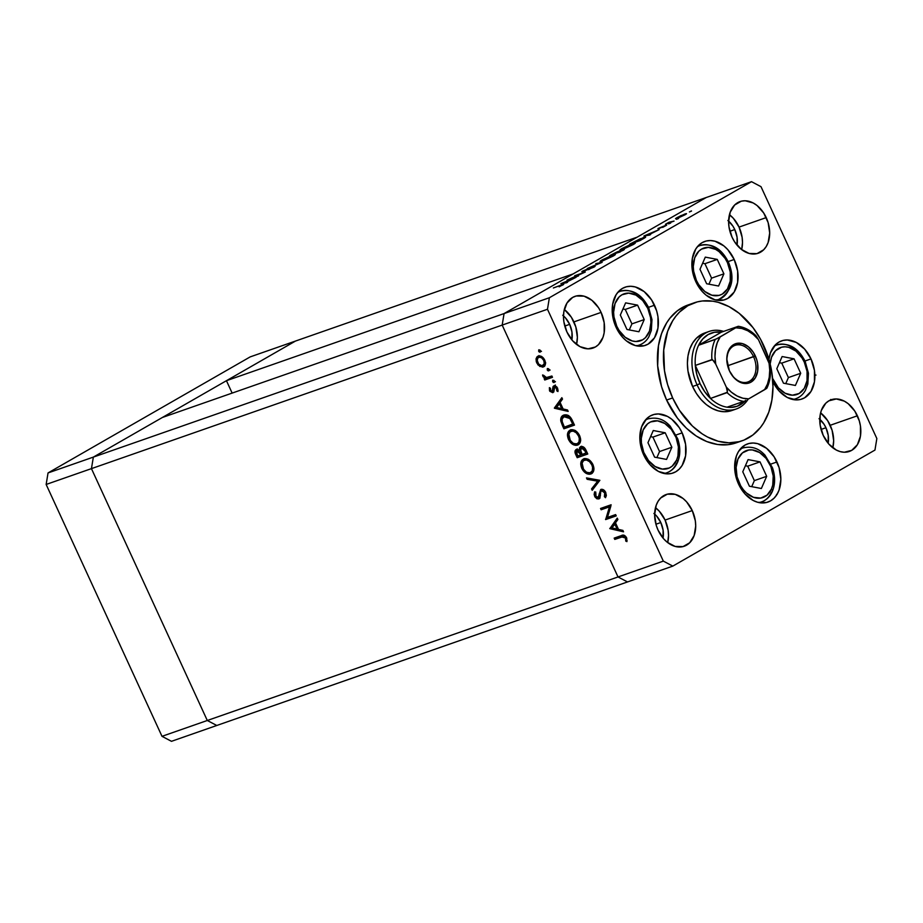 <?xml version="1.0" encoding="UTF-8"?>
<svg xmlns="http://www.w3.org/2000/svg" width="923" height="923" viewBox="0 0 923 923"><rect width="100%" height="100%" fill="white"/><g stroke="black" fill="none" stroke-linecap="round" stroke-linejoin="round"><path stroke-width="1.38" d="M727.462 262.663A24.875 17.745 -109.3 0 1 722.294 294.079A24.875 17.745 -109.3 0 1 696.427 280.477L693.646 271.189L693.288 266.482L694.719 257.817L698.769 251.241L701.595 249.072L708.322 247.376L715.602 249.36L719.098 251.667L725.143 258.44L727.462 262.663L730.243 271.95L730.231 281.18L727.451 288.957L722.294 294.079L719.075 295.383L711.933 295.233L704.791 291.483L698.746 284.699L696.427 280.477A24.875 17.745 -109.3 0 1 701.595 249.072A24.875 17.745 -109.3 0 1 727.462 262.663L728.362 261.982L727.462 262.663M727.324 262.201L728.362 261.982C721.371 248.402 711.956 242.911 700.119 245.483A28.532 20.352 -109.3 0 1 727.324 262.201A28.532 20.352 -109.3 0 1 718.936 299.352A28.532 20.352 -109.3 0 1 715.902 300.056M697.303 246.822A28.532 20.352 -109.3 0 1 700.119 245.483L697.719 246.326M723.897 273.843L717.252 259.398L705.299 257.125L699.992 269.297L706.637 283.753L718.59 286.026L723.897 273.843L711.575 278.146L704.93 263.701L702.622 263.263L704.93 263.701L717.252 259.398L704.93 263.701L711.575 278.146L723.897 273.843L718.59 286.026L706.637 283.753L699.992 269.297L705.299 257.125L717.252 259.398L723.897 273.843M708.945 284.192L711.575 278.146L708.945 284.192M770.105 365.612A24.875 17.745 -109.3 0 1 783.465 346.863A24.875 17.745 -109.3 0 1 804.279 362.093L805.179 361.412L804.279 362.093L807.06 371.381L807.048 380.611L804.256 388.375L799.11 393.498L792.384 395.194L785.104 393.21L778.377 387.845L772.574 378.361M774.109 346.252A28.532 20.352 -109.3 0 1 776.935 344.914A28.532 20.352 -109.3 0 1 804.141 361.631L805.179 361.412C798.187 347.833 788.773 342.329 776.935 344.914L774.535 345.756M805.179 361.412L808.456 373.284L807.821 384.095L805.41 390.36C803.091 394.467 799.872 397.271 795.753 398.771A28.532 20.352 -109.3 0 1 792.719 399.486M770.163 364.02L771.536 357.236L775.585 350.671L781.631 347.186L785.138 346.806L788.773 347.336L795.914 351.086L801.96 357.87L804.279 362.093A24.875 17.745 -109.3 0 1 799.11 393.498A24.875 17.745 -109.3 0 1 773.243 379.907M776.808 368.727L783.454 383.183L795.407 385.456L800.714 373.273L794.068 358.816L782.116 356.543L776.808 368.727L782.116 356.543L794.068 358.816L781.746 363.131L779.439 362.693L781.746 363.131L794.068 358.816L800.714 373.273L788.392 377.576L781.746 363.131L788.392 377.576L800.714 373.273L795.407 385.456L783.454 383.183L776.808 368.727M785.761 383.622L788.392 377.576L785.761 383.622M740.073 449.293A28.532 20.352 -109.3 0 1 742.888 447.955C754.46 445.221 760.794 450.828 764.936 455.097L772.482 467.776C775.343 476.28 775.308 484.148 772.378 491.382A3.646 2.031 -156.5 0 0 771.443 489.075A24.875 17.745 -109.3 0 1 746.453 493.009A24.875 17.745 -109.3 0 1 737.996 459.008L742.438 452.893L748.738 450.009L752.303 449.928L759.56 452.512L766.09 458.373L770.878 466.623L773.22 476.014L772.736 485.094L771.443 489.075L767.013 495.19L760.702 498.085L753.491 497.324L746.453 493.009L743.35 489.709L740.684 485.81L737.05 476.822L736.116 467.419L737.996 459.008A24.875 17.745 -109.3 0 1 762.986 455.085A24.875 17.745 -109.3 0 1 771.443 489.075A3.646 2.031 23.5 0 1 772.378 491.359A3.646 2.031 23.5 0 1 771.478 492.132A28.532 20.352 -109.3 0 1 761.717 501.824A28.532 20.352 -109.3 0 1 758.683 502.527M748.08 459.596L742.773 471.768L749.418 486.225L761.371 488.498L766.678 476.314L760.033 461.869L748.08 459.596L760.033 461.869L766.678 476.314L754.356 480.618L747.711 466.173L760.033 461.869L747.711 466.173L745.403 465.734L747.711 466.173L754.356 480.618L766.678 476.314L761.371 488.498L749.418 486.225L742.773 471.768L748.08 459.596M751.726 486.663L754.356 480.618L751.726 486.663M677.574 462.285A3.646 2.031 -156.5 0 0 676.64 460A24.875 17.745 -109.3 0 1 651.65 463.934A24.875 17.745 -109.3 0 1 643.193 429.933L647.623 423.819L650.6 421.926L657.499 420.842L664.756 423.438L671.275 429.299L676.074 437.548L678.405 446.928L677.932 456.008L676.64 460L672.198 466.115L669.233 468.007L662.333 469.092L655.076 466.496L648.546 460.635L643.758 452.385L641.416 443.005L641.3 438.333L643.193 429.933A24.875 17.745 -109.3 0 1 668.183 425.999A24.875 17.745 -109.3 0 1 676.64 460A3.646 2.031 23.5 0 1 677.574 462.285A3.646 2.031 23.5 0 1 676.674 463.058A28.532 20.352 -109.3 0 1 666.914 472.738A28.532 20.352 -109.3 0 1 663.868 473.453M645.269 420.219A28.532 20.352 -109.3 0 1 648.084 418.88L645.685 419.723M653.265 430.522L647.958 442.694L654.603 457.15L666.556 459.423L671.863 447.24L665.218 432.783L653.265 430.522L665.218 432.783L671.863 447.24L659.541 451.543L652.896 437.098L665.218 432.783L652.896 437.098L650.588 436.66L652.896 437.098L659.541 451.543L671.863 447.24L666.556 459.423L654.603 457.15L647.958 442.694L653.265 430.522M656.911 457.589L659.541 451.543L656.911 457.589M616.76 326.211A24.875 17.745 -109.3 0 1 621.929 294.806A24.875 17.745 -109.3 0 1 647.796 308.397L648.696 307.717L647.796 308.397L650.577 317.685L650.934 322.404L649.504 331.069L645.454 337.645L642.627 339.814L635.901 341.51L632.267 340.968L625.125 337.218L619.079 330.434L616.76 326.211L613.98 316.924L613.622 312.216L615.053 303.552L619.102 296.975L621.929 294.806L628.655 293.11L635.935 295.095L642.65 300.471L647.796 308.397A24.875 17.745 -109.3 0 1 642.627 339.814A24.875 17.745 -109.3 0 1 616.76 326.211M617.637 292.556A28.532 20.352 -109.3 0 1 620.452 291.218A28.532 20.352 -109.3 0 1 647.658 307.936L648.696 307.717C641.704 294.137 632.29 288.645 620.452 291.218L618.052 292.06M648.696 307.717L651.973 319.6L651.338 330.399L648.927 336.664C646.619 340.772 643.4 343.575 639.27 345.087A28.532 20.352 -109.3 0 1 636.235 345.79M620.325 315.031L626.971 329.488L638.924 331.761L644.231 319.577L637.585 305.132L625.632 302.859L620.325 315.031L625.632 302.859L637.585 305.132L625.263 309.436L622.956 308.997L625.263 309.436L637.585 305.132L644.231 319.577L631.909 323.881L625.263 309.436L631.909 323.881L644.231 319.577L638.924 331.761L626.971 329.488L620.325 315.031M629.278 329.926L631.909 323.881L629.278 329.926M295.487 341.06L706.21 197.522L637.17 237.153L226.447 380.691L295.487 341.06L226.447 380.691L232.146 393.094L226.447 380.691L637.17 237.153L706.21 197.522L250.191 356.889L295.487 341.06L93.35 457.104L91.446 468.63L207.294 720.494L216.79 725.478L627.513 581.94L618.018 576.956L627.513 581.94L672.809 566.111L216.79 725.478L207.294 720.494L216.79 725.478L207.294 720.494L618.018 576.956L207.294 720.494L91.446 468.63L207.294 720.494L91.446 468.63L502.181 325.092L618.018 576.956L502.181 325.092L91.446 468.63L93.35 457.104L162.39 417.473L93.35 457.104L91.446 468.63L93.35 457.104L295.487 341.06M573.114 273.923L504.073 313.566L502.181 325.092L504.073 313.566L48.042 472.934L250.191 356.889L48.042 472.934L549.37 297.737L751.518 181.681L706.21 197.522L504.073 313.566L502.181 325.092L618.018 576.956L663.325 561.115L547.477 309.263L502.181 325.092L618.018 576.956L627.513 581.94L618.018 576.956L663.325 561.115L672.809 566.111L874.958 450.066L672.809 566.111L663.325 561.115L547.477 309.263L549.37 297.737L547.477 309.263L502.181 325.092L504.073 313.566L573.114 273.923L162.39 417.473L573.114 273.923M731.881 410.527L724.186 411.75L718.175 410.85L712.175 408.462L706.395 404.666L701.076 399.601L696.404 393.463L692.585 386.495L697.107 384.914A41.074 29.294 -109.3 0 1 709.187 331.426A41.074 29.294 -109.3 0 1 723.632 331.392A41.074 29.294 70.7 0 0 695.792 343.933A41.074 29.294 70.7 0 0 697.107 384.914A41.074 29.294 70.7 0 0 748.184 399.14A41.074 29.294 -109.3 0 1 736.289 408.981L731.754 410.562A41.074 29.294 -109.3 0 1 692.585 386.495L687.993 371.161L687.404 363.374L688.004 355.909L689.758 349.067L692.608 343.079L696.438 338.21L704.768 332.972M691.131 304.036A73.032 52.092 70.7 0 0 688.073 304.959A73.032 52.092 70.7 0 0 666.614 400.051L672.648 397.94A73.032 52.092 -109.3 0 1 694.108 302.848A73.032 52.092 -109.3 0 1 763.759 345.64A73.032 52.092 -109.3 0 1 742.3 440.721A73.032 52.092 -109.3 0 1 672.648 397.94L666.614 400.051L661.56 386.656L657.661 365.82L658.468 345.675L661.595 333.503L666.66 322.877L669.867 318.273L677.459 310.716L686.389 305.594M654.511 305.225A30.805 21.979 -109.3 0 1 645.465 345.34A30.805 21.979 -109.3 0 1 616.079 327.284L612.641 315.781L612.641 304.348L616.103 294.725L618.975 291.068L622.483 288.38L626.475 286.765L630.813 286.28L635.312 286.949L644.15 291.599L651.65 299.998L656.645 310.866L657.961 316.727L657.949 328.161L654.499 337.783L648.119 344.117L644.127 345.744L635.278 345.56L626.44 340.91L622.448 337.114L616.079 327.284A30.805 21.979 -109.3 0 1 625.136 287.168A30.805 21.979 -109.3 0 1 654.511 305.225L648.511 307.324L654.511 305.225M734.189 259.49A30.805 21.979 -109.3 0 1 725.132 299.606A30.805 21.979 -109.3 0 1 695.746 281.55L692.308 270.047L692.308 258.613L695.769 248.991L698.642 245.333L702.149 242.645L706.141 241.03L710.479 240.545L714.979 241.215L723.828 245.864L727.82 249.66L734.189 259.49L737.627 270.993L737.615 282.426L734.166 292.049L727.785 298.383L723.794 299.998L714.944 299.813L706.107 295.175L702.115 291.38L695.746 281.55A30.805 21.979 -109.3 0 1 704.803 241.434A30.805 21.979 -109.3 0 1 734.189 259.49L728.178 261.578L734.189 259.49M781.527 340.887L781.608 340.864A30.805 21.979 -109.3 0 0 768.928 359.428L770.44 352.898L775.458 344.764L778.954 342.075L782.958 340.46L787.284 339.976L796.307 342.433L804.625 349.09L810.994 358.909L804.994 361.008L810.994 358.909A30.805 21.979 -109.3 0 1 801.937 399.024A30.805 21.979 -109.3 0 1 772.816 381.511M776.958 461.962A30.805 21.979 -109.3 0 1 767.901 502.077A30.805 21.979 -109.3 0 1 738.527 484.021L735.077 472.518L734.639 466.68L736.404 455.95L738.538 451.462L744.919 445.117L748.922 443.502L753.249 443.017L757.76 443.686L766.598 448.336L774.085 456.735L779.093 467.603L780.846 479.302L779.081 490.032L776.935 494.52L774.062 498.166L770.555 500.854L766.563 502.481L757.725 502.297L753.214 500.497L744.896 493.851L738.527 484.021A30.805 21.979 -109.3 0 1 747.572 443.905A30.805 21.979 -109.3 0 1 776.958 461.962L770.947 464.061L776.958 461.962M682.155 432.875A30.805 21.979 -109.3 0 1 673.098 472.991A30.805 21.979 -109.3 0 1 643.712 454.947L640.274 443.444L639.835 437.606L641.6 426.864L646.608 418.73L650.115 416.042L654.107 414.427L658.445 413.942L667.456 416.4L671.794 419.25L679.282 427.649L682.155 432.875L685.593 444.39L685.593 455.812L682.132 465.434L679.259 469.092L675.751 471.78L671.759 473.395L667.421 473.88L658.411 471.422L650.08 464.765L643.712 454.947A30.805 21.979 -109.3 0 1 652.769 414.831A30.805 21.979 -109.3 0 1 682.155 432.875L676.144 434.975L682.155 432.875M667.698 542.609A27.39 19.533 70.7 0 0 665.079 520.076L692.262 510.581A27.39 19.533 -109.3 0 1 684.208 546.243A27.39 19.533 -109.3 0 1 658.099 530.194L656.195 525.175L654.638 514.78L656.207 505.239L658.111 501.258L660.672 498.005L667.329 494.174L675.198 494.347L683.055 498.478L686.597 501.847L692.262 510.581L695.319 520.814L695.711 525.995L694.142 535.536L689.689 542.77L683.02 546.601L675.163 546.439L667.306 542.309L663.752 538.928L658.099 530.194A27.39 19.533 -109.3 0 1 666.141 494.532A27.39 19.533 -109.3 0 1 692.262 510.581L665.079 520.076L659.414 511.342L655.48 507.662A27.39 19.533 70.7 0 1 665.079 520.076L668.137 530.31L668.529 535.502L667.698 542.609M741.665 249.625A27.39 19.533 70.7 0 0 739.058 227.093L766.228 217.597A27.39 19.533 -109.3 0 1 758.187 253.26A27.39 19.533 -109.3 0 1 732.066 237.211L729.008 226.989L728.616 221.797L730.185 212.255L734.639 205.021L741.307 201.191L745.161 200.764L753.168 202.956L757.022 205.483L763.679 212.959L768.132 222.616L769.69 233.011L768.121 242.553L766.217 246.545L763.656 249.787L756.998 253.617L749.13 253.456L741.273 249.325L734.616 241.861L732.066 237.211A27.39 19.533 -109.3 0 1 740.119 201.549A27.39 19.533 -109.3 0 1 766.228 217.597L739.058 227.093L733.393 218.359L729.458 214.678A27.39 19.533 70.7 0 1 739.058 227.093L742.115 237.326L742.507 242.518L741.665 249.625M576.54 344.429A27.39 19.533 70.7 0 0 573.921 321.896L601.104 312.401A27.39 19.533 -109.3 0 1 593.051 348.052A27.39 19.533 -109.3 0 1 566.941 332.015L563.884 321.781L563.491 316.601L563.884 311.616L566.953 303.067L572.629 297.437L576.183 295.995L584.04 296.156L591.897 300.287L598.554 307.751L601.104 312.401L604.161 322.623L604.161 332.788L602.984 337.356L598.531 344.591L595.416 346.979L588.009 348.848L580.002 346.656L572.595 340.749L566.941 332.015A27.39 19.533 -109.3 0 1 574.983 296.352A27.39 19.533 -109.3 0 1 601.104 312.401L573.921 321.896A27.39 19.533 70.7 0 0 564.322 309.482L571.372 317.247L575.814 326.915L577.371 337.31L576.54 344.429M832.823 447.817A27.39 19.533 70.7 0 0 830.204 425.284L857.386 415.788A27.39 19.533 -109.3 0 1 849.345 451.439A27.39 19.533 -109.3 0 1 823.224 435.402L820.166 425.168L820.166 415.004L821.343 410.435L825.797 403.201L828.912 400.813L836.319 398.955L844.326 401.136L848.179 403.674L854.836 411.139L859.278 420.807L860.444 426.011L860.444 436.175L857.375 444.724L851.698 450.366L844.291 452.235L840.288 451.635L836.284 450.043L828.889 444.136L823.224 435.402A27.39 19.533 -109.3 0 1 831.265 399.74A27.39 19.533 -109.3 0 1 857.386 415.788L830.204 425.284A27.39 19.533 70.7 0 0 820.605 412.869L827.654 420.634L832.108 430.303L833.665 440.698L832.823 447.817M819.036 418.65L824.02 424.245L825.935 427.73A20.537 14.653 -109.3 0 1 828.173 443.317L828.231 435.402L825.935 427.73L821.066 429.437L825.935 427.73A20.537 14.653 -109.3 0 0 819.786 419.284M562.742 315.262L565.407 317.8L569.653 324.354A20.537 14.653 -109.3 0 1 571.891 339.929L571.948 332.015L569.653 324.354L564.772 326.05L569.653 324.354A20.537 14.653 -109.3 0 0 563.491 315.897M727.878 220.47L732.874 226.066L734.777 229.55A20.537 14.653 -109.3 0 1 737.027 245.126L737.073 237.223L734.777 229.55L729.908 231.258L734.777 229.55A20.537 14.653 -109.3 0 0 728.628 221.093M653.899 513.453L656.565 515.98L660.81 522.533A20.537 14.653 -109.3 0 1 663.049 538.109L663.106 530.206L660.81 522.533L655.93 524.241L660.81 522.533A20.537 14.653 -109.3 0 0 654.649 514.076M607.334 517.491L615.629 514.596L616.229 515.888L605.65 519.58L609.457 506.854L601.138 509.761L600.538 508.469L611.107 504.777L607.334 517.491L611.107 504.777L600.538 508.469L601.138 509.761L609.457 506.854L605.65 519.58L616.229 515.888L615.629 514.596L607.334 517.491M601.023 489.375L599.177 493.967L600.446 493.251L599.177 493.967L599.015 496.286L600.273 495.559L598.092 497.716L595.785 496.055L595.831 492.767L594.643 491.821L594.631 496.297L595.635 495.72L594.631 496.297L598.739 498.997L599.973 497.624L600.804 491.555L601.611 490.678L603.492 489.79L601.611 490.678L604.703 492.882L605.696 492.317L604.703 492.882L604.392 496.666L606.18 496.193L604.392 496.666L605.5 497.705L605.788 492.501C604.519 490.09 602.938 489.052 601.023 489.375L603.654 489.917L605.592 492.109L606.342 495.386L605.5 497.705L604.392 496.666L604.703 492.882L602.096 490.609L600.804 491.555L599.327 498.651L597.043 498.882L594.977 496.966L594.135 494.463L594.643 491.821L595.831 492.767L595.981 496.447L598.092 497.716L600.688 489.536M599.869 480.318L592.197 490.309L591.551 488.925L597.666 481.195L587.12 479.291L586.486 477.895L599.869 480.318L586.486 477.895L587.12 479.291L597.666 481.195L591.551 488.925L592.197 490.309L599.869 480.318M583.844 458.823C580.602 460.439 579.932 463.658 581.825 468.457L582.817 467.88L581.825 468.457C584.282 472.945 587.305 474.791 590.882 473.995C594.054 472.368 594.724 469.196 592.878 464.454L593.835 467.511L593.374 471.641L591.897 473.487L589.243 474.26L585.932 473.222L583.071 470.568L580.74 463.854L581.94 460.127L585.597 458.558L589.774 460.346L592.878 464.454C590.443 459.919 587.42 458.05 583.844 458.823L583.071 459.169M568.88 433.845L570.529 429.922C567.31 431.537 566.641 434.756 568.533 439.544L569.526 438.979L568.533 439.544C570.991 444.044 574.014 445.89 577.579 445.094C580.763 443.467 581.432 440.294 579.586 435.552L580.544 438.61L580.082 442.74L578.606 444.586L575.952 445.359L572.641 444.321L570.287 442.302L568.21 438.794L567.449 434.952L568.637 431.226L572.306 429.656L576.483 431.445L579.586 435.552C577.14 431.018 574.129 429.149 570.541 429.922L569.768 430.268M568.164 411.393L554.354 408.047L561.853 397.686L562.511 399.094L560.099 402.416L563.111 408.97L567.518 409.985L568.164 411.393L567.518 409.985L563.111 408.97L560.099 402.416L562.511 399.094L561.853 397.686L554.354 408.047L555.865 407.424L554.354 408.047L555.784 407.239L562.176 398.39L555.865 407.424L554.446 408.243L568.164 411.393M541.489 351.375L540.059 350.475L538.628 351.294L540.07 352.182L540.393 350.671L540.463 351.813L539.286 352.055L538.663 349.99L540.393 350.671L538.824 349.84M537.417 358.747L537.59 357.639L536.171 358.459L536.736 362.912L537.613 362.404L536.736 362.912L539.874 366.489L544.258 366.408L542.482 367.158L538.074 365.012L536.298 361.77L536.055 358.955L536.932 356.924L539.078 355.874L543.497 358.112L545.435 362.324L545.078 365.289L543.797 366.743M550.096 370.077L548.666 369.188L547.235 370.008L548.677 370.896L549 369.385L549.07 370.527L547.881 370.769L547.27 368.692L549 369.385L547.431 368.554M551.885 376.007L552.485 377.311L544.766 380.011L544.166 378.707L545.297 378.315L543.312 376.942L542.586 374.957L546.185 377.599L551.885 376.007L544.166 378.707L544.766 380.011L552.485 377.311L551.885 376.007M555.461 381.753L554.031 380.853L552.6 381.672L554.042 382.572L554.365 381.061L554.435 382.203L553.258 382.434L552.635 380.368L554.365 381.061L552.796 380.23M552.785 392.69L549.808 391.248L549.393 387.637L550.454 388.283L550.627 390.66L551.942 391.444L553.396 386.16L554.942 385.745L556.927 387.002L557.965 391.525L556.857 390.914L556.304 387.879L554.735 387.072L553.846 391.548L552.785 392.69L553.754 391.79L554.608 387.106L556.707 388.537L556.857 390.914L557.965 391.525L557.619 388.133L553.973 385.826L553.004 386.737L552.15 391.398L550.477 390.394L550.454 388.283L549.393 387.637L549.531 390.729L550.408 390.221L549.531 390.729L552.785 392.69L553.754 391.79M563.861 415.05C561.461 415.858 560.446 417.9 560.826 421.165L562.015 420.484L560.826 421.165L562.557 425.884L563.561 425.307L562.557 425.884L563.895 428.803L574.475 425.111L572.41 420.634C570.241 415.996 567.391 414.139 563.861 415.05L567.414 415.096L569.837 416.619L574.475 425.111L563.895 428.803L560.699 420.057L561.299 417.173L562.995 415.442M580.844 446.536L579.425 450.262L580.452 449.674L579.425 450.262L576.402 449.374C574.717 450.401 574.544 452.247 575.894 454.889L576.898 454.312L575.894 454.889L577.198 457.704L587.766 454.012L585.967 450.101L587.766 454.012L577.198 457.704L575.098 450.782L576.748 449.282L579.425 450.262L579.482 447.874L580.625 446.628L583.405 446.951L585.967 450.101C584.651 447.378 582.944 446.19 580.844 446.536L580.452 446.72M623.556 531.821L609.826 528.66L617.245 518.115L617.891 519.522L615.491 522.845L618.502 529.398L622.898 530.402L623.556 531.821L622.898 530.402L618.502 529.398L615.491 522.845L617.891 519.522L617.245 518.115L609.826 528.66L611.257 527.841L609.745 528.475L611.164 527.656L617.568 518.818L611.257 527.841L609.826 528.66L623.556 531.821M625.448 537.994L623.394 536.54L614.776 539.413L614.176 538.109L624.052 535.213L626.567 537.694L626.948 541.605L625.782 541.12L625.448 537.994L625.782 541.12L626.948 541.605L626.567 537.694C624.998 535.178 623.244 534.486 621.317 535.617L614.176 538.109L614.776 539.413L623.233 536.136L614.776 539.413L616.195 538.594L615.722 537.567L616.195 538.594L623.233 536.136L621.802 536.955L625.448 537.994L626.44 537.428L625.448 537.994M761.002 186.677L876.85 438.54L761.002 186.677L751.518 181.681L549.37 297.737L504.073 313.566L706.21 197.522L751.518 181.681L761.002 186.677M831.635 399.936L830.712 399.474M570.195 278.827L578.502 275.919L567.034 280.131L582.125 273.335L574.706 275.735L585.274 272.043L570.195 278.827L585.274 272.043L574.706 275.735L582.125 273.335L567.034 280.131L578.502 275.919L570.195 278.827M593.927 266.493L588.597 269.666L593.351 266.897L582.667 271.097L593.927 266.493L582.886 270.97C581.502 271.789 581.513 271.973 582.898 271.512L593.939 267.128C595.497 266.193 595.497 265.986 593.927 266.493L593.927 266.493C595.497 265.986 595.497 266.193 593.939 267.128M602.131 262.351L587.224 268.547L599.835 263.182L595.785 263.632L602.131 262.351L595.785 263.632L599.835 263.182L587.224 268.547L602.131 262.351M613.276 256.017L600.042 261.486L610.403 255.936L615.18 254.379L613.276 256.017C616.16 254.287 616.056 253.94 612.941 254.967L602.084 259.951C599.246 261.659 599.396 261.994 602.511 260.955L613.276 256.017C616.16 254.287 616.056 253.94 612.941 254.967L612.941 254.967M633.213 244.572L619.979 250.052L630.34 244.491L635.105 242.934L633.213 244.572C636.097 242.853 635.982 242.495 632.866 243.522L622.021 248.506C619.183 250.214 619.321 250.548 622.448 249.522L633.213 244.572C636.097 242.853 635.982 242.495 632.866 243.522L632.866 243.522M649.654 235.077L643.942 235.976L659.114 229.642L648.765 234.823L650.634 234.511L649.654 235.077L650.634 234.511L648.765 234.823L659.114 229.642L643.942 235.976L649.654 235.077M691.5 211.079L689.412 211.944L691.454 210.917M677.24 218.37L675.786 218.382L681.036 215.578L686.343 213.951L677.24 218.37L684.993 214.817C687.081 213.571 687.012 213.317 684.785 214.044L676.997 217.609L675.498 218.763L677.24 218.37M678.601 218.486L676.513 219.351L678.555 218.324M674.055 221.07L665.437 224.277L669.013 222.258L674.055 221.07L669.013 222.258L665.437 224.277L674.055 221.07M670.686 223.031L668.587 223.897L670.629 222.87M658.134 228.892L666.671 225.189L662.668 227.393L664.964 225.847L658.134 228.892L665.702 225.397L657.949 228.546M643.227 237.603L645.581 237.28L640.204 240.499L629.636 244.191L640.493 238.653L629.636 244.191L643.296 238.722C646.469 236.899 646.446 236.53 643.227 237.603L643.227 237.603C646.446 236.53 646.469 236.899 643.296 238.722M622.967 250.398L609.699 255.636L617.118 251.898L623.717 249.429L622.967 250.398C624.813 249.325 624.871 249.072 623.152 249.614L609.699 255.636L622.967 250.398C624.813 249.325 624.871 249.072 623.152 249.614L623.394 250.145L623.152 249.614M566.618 282.75L560.907 283.649L576.067 277.315L565.718 282.496L567.599 282.184L566.618 282.75L567.599 282.184L565.718 282.496L576.067 277.315L560.907 283.649L566.618 282.75M562.776 285.011C564.241 284.088 563.791 284.076 561.403 284.976L553.362 287.976L563.584 284.284L559.153 286.822L563.745 284.296M874.958 450.066L876.85 438.54L874.958 450.066M736.312 442.821L728.016 444.701L717.483 444.482L706.753 441.552L696.23 436.025L686.308 428.099L677.39 418.096L666.614 400.051A73.032 52.092 70.7 0 0 736.254 442.832L742.3 440.721M781.608 340.864A30.805 21.979 -109.3 0 1 810.994 358.909L814.444 370.411L814.432 381.845L810.971 391.467L804.602 397.813L800.599 399.428L796.272 399.913L787.25 397.455L778.931 390.798L772.563 380.98M672.648 397.94L679.455 410.32L692.354 425.988L702.265 433.914L707.48 436.994L718.163 441.24L728.847 442.832L739.115 441.679L743.973 440.098L752.903 434.964L760.506 427.407L763.713 422.815L768.778 412.189L771.905 400.005L772.966 386.749L771.916 372.904L768.813 359.024L760.564 339.283L752.972 327.584L739.196 313.335L728.928 306.586L718.244 302.329L712.879 301.198L702.345 300.979L697.292 301.89L687.82 305.721L679.513 312.101L675.901 316.162L672.694 320.766L667.629 331.392L663.718 350.094L664.491 370.665L667.594 384.545L672.648 397.94M736.289 408.981A41.074 29.294 -109.3 0 1 697.107 384.914L692.585 386.495A41.074 29.294 -109.3 0 1 704.653 333.007L709.187 331.426M776.543 494.359L777.247 494.267M677.09 217.816L678.14 217.863C676.444 218.416 676.374 218.22 677.944 217.286L683.897 214.563C685.593 213.998 685.639 214.194 684.035 215.151L678.14 217.863C676.444 218.416 676.374 218.22 677.944 217.286L677.067 217.84M684.878 214.263L683.897 214.563C685.593 213.998 685.639 214.194 684.035 215.151L684.843 214.274M684.993 214.817C687.081 213.571 687.012 213.317 684.785 214.044M667.975 222.789L667.467 223.366M645.927 235.307L651.811 233.081L648.327 235.296L645.927 235.307L651.719 232.884L645.927 235.307M640.02 240.361L631.609 243.303L642.327 238.122C644.196 237.465 644.658 237.488 643.735 238.169L640.089 240.534L644.046 237.938L642.627 238.019L631.609 243.303L640.02 240.361M644.404 238.076L643.735 238.169M622.021 248.506L622.021 248.506C619.183 250.214 619.321 250.548 622.448 249.522M623.14 248.102L631.978 244.041C634.493 243.211 634.528 243.534 632.093 244.976L623.337 249.002C620.833 249.821 620.764 249.522 623.14 248.102L621.387 249.406L623.337 249.002C620.833 249.821 620.764 249.522 623.14 248.102L631.978 244.041C634.493 243.211 634.528 243.534 632.093 244.976L633.916 243.649L631.978 244.041M618.525 251.667L617.429 251.783M616.564 252.291L611.684 254.748L616.968 252.164L615.803 253.502L611.764 254.921L617.429 252.452M622.252 250.133L616.16 253.179L620.164 251.979L622.252 250.133C623.371 249.821 623.071 250.133 621.364 251.079L623.14 250.295M602.084 259.951L602.084 259.951C599.246 261.659 599.396 261.994 602.511 260.955M603.215 259.548L612.041 255.475C614.568 254.656 614.603 254.967 612.157 256.421L603.411 260.448C600.896 261.267 600.838 260.967 603.215 259.548L601.461 260.84L603.411 260.448C600.896 261.267 600.838 260.967 603.215 259.548L612.041 255.475C614.568 254.656 614.603 254.967 612.157 256.421L613.991 255.083L612.041 255.475M582.886 270.97L582.886 270.97C581.502 271.789 581.513 271.973 582.898 271.512M562.892 282.98L568.776 280.754L565.291 282.969L562.892 282.98L568.683 280.557L562.892 282.98M562.372 285.242L561.738 285.357M683.897 214.563L677.944 217.286M678.14 217.863L684.035 215.151M623.337 249.002L632.093 244.976M603.411 260.448L612.157 256.421M814.571 375.015L815.99 375.084M538.963 349.782L538.628 351.294L539.909 350.036M539.909 349.99L540.705 351.236M539.874 366.489L541.166 365.75L539.874 366.489M543.278 366.973C545.585 365.82 546.07 363.524 544.732 360.12C543.001 356.855 540.832 355.505 538.247 356.047L537.694 356.301M538.247 356.047L536.171 358.459L538.478 355.978M544.697 366.166L541.293 365.67L544.697 366.166M538.963 355.574L537.728 357.201L537.463 359.785M541.363 356.405L538.847 357.339C540.82 356.924 542.47 357.962 543.785 360.455C544.801 363.051 544.432 364.793 542.689 365.681C540.716 366.096 539.044 365.07 537.694 362.589C536.713 359.982 537.094 358.228 538.847 357.339L541.582 356.428M545.712 362.901L544.674 364.585M544.397 364.735L545.493 363.547M543.785 360.455L544.662 359.958L543.785 360.455L541.57 357.801L539.482 357.213L537.821 358.055L537.14 360.201L538.663 364.112L542.055 365.82L544.293 363.72L543.785 360.455M540.278 356.52L538.847 357.339M544.524 364.666L542.689 365.681M547.57 368.496L547.235 370.008L548.516 368.75M548.516 368.704L549.312 369.95M552.358 377.034L544.766 380.011L546.185 379.191L545.678 378.095L546.185 379.191L552.358 377.034M542.839 376.18L545.297 378.315L546.52 377.611L543.739 375.384L542.586 374.957L542.839 376.18L543.774 375.649L542.839 376.18M552.935 380.161L552.6 381.672L553.892 380.426M553.881 380.368L554.677 381.626M552.392 391.271L554.019 390.187M552.692 390.798L553.985 390.048L552.15 391.398L553.65 391.975M553.938 388.352L552.796 389.01L553.938 388.352M554.215 388.191L554.423 385.918L553.004 386.737L555.392 385.006M553.973 385.826L553.004 386.737M558.138 390.175L556.857 390.914L558.138 390.175M557.573 388.041L556.707 388.537L557.573 388.041M554.031 387.718L554.608 387.106M551.989 391.317L553.8 391.963M554.596 385.606L554.192 387.591M567.576 410.112L555.865 407.424L567.576 410.112M556.465 407.435L560.33 402.913L559.326 403.478L561.703 408.647L562.707 408.07L561.703 408.647L556.465 407.435L561.703 408.647L559.326 403.478L556.465 407.435M565.326 427.984L564.853 426.968L565.326 427.984M568.176 415.419L563.791 416.642L569.86 418.5L572.791 424.188L573.783 423.622L564.391 427.13L562.176 421.569C561.703 418.8 562.465 417.058 564.461 416.354L562.13 418.915L563.734 415.096M563.815 415.027L562.13 419.238M563.215 415.627L562.718 416.354M565.88 415.535L568.614 415.569M562.13 418.915L562.245 421.857L564.391 427.13L572.791 424.188L572.029 422.526L573.021 421.961L572.029 422.526L569.86 418.5L570.899 417.9L569.86 418.5L567.195 416.377L564.461 416.354M577.579 445.094L578.317 444.759M578.986 444.286L574.798 443.905M574.06 443.513L579.009 444.275M570.933 429.622L568.868 434.133M574.66 430.28L571.141 431.214C574.094 430.626 576.552 432.206 578.525 435.979C580.059 439.844 579.54 442.452 576.979 443.801C574.048 444.39 571.579 442.832 569.583 439.106C568.049 435.206 568.568 432.575 571.141 431.214L575.237 430.43M580.717 440.006L578.409 442.982M571.037 431.479L572.341 430.487M578.525 435.979L579.517 435.414L578.525 435.979L576.206 432.725L573.102 431.076L570.299 431.641L568.81 434.202L570.229 440.294L572.929 443.086L575.029 443.951L577.417 443.617L578.998 441.863L579.309 438.46L578.525 435.979M572.56 430.406L571.141 431.214M580.613 440.433L578.998 442.717L576.979 443.801M578.617 456.885L578.144 455.87L578.617 456.885M578.26 449.928L576.806 450.77L581.075 454.843L577.683 456.031L576.875 454.266L577.025 450.666L576.39 451.174L576.875 449.27M580.717 448.428L581.259 446.432M581.455 446.213L580.752 448.809M577.267 448.855L576.448 451.532M578.813 449.778L577.025 450.666L578.963 449.778M579.529 449.905L580.613 450.666M576.39 451.174L577.683 456.031L582.067 454.278L581.075 454.843L580.671 453.978L581.663 453.401L580.671 453.978L579.183 451.485L577.025 450.666M580.59 450.632L579.817 450.032M582.148 454.462L580.636 450.862L581.444 447.828L582.863 447.02L581.444 447.828L585.228 451.243L586.232 450.678L585.228 451.243L586.082 453.089L587.074 452.524L582.148 454.462L586.082 453.089L583.694 448.67L581.444 447.828L580.463 449.882L582.148 454.462M582.644 447.113L581.444 447.828M592.266 473.199L590.882 473.995L592.266 473.199L588.089 472.807M582.171 462.758L583.821 458.823M590.882 473.995L591.62 473.661M587.351 472.414L592.301 473.176M584.224 458.523L582.159 463.034M587.951 459.181L584.432 460.116C587.386 459.527 589.843 461.108 591.816 464.88C593.351 468.746 592.831 471.353 590.27 472.703C587.34 473.291 584.87 471.734 582.875 468.007C581.34 464.107 581.859 461.477 584.432 460.116L586.313 459.169L588.528 459.342M594.008 468.919L591.701 471.884M584.328 460.381L585.632 459.389M591.816 464.88L592.82 464.315L591.816 464.88L589.497 461.627L586.393 459.977L583.59 460.542L582.101 463.104L583.521 469.196L586.22 471.988L588.32 472.853L590.708 472.518L592.289 470.765L592.601 467.373L591.816 464.88M585.851 459.308L584.432 460.116M593.916 469.346L590.27 472.703M593.327 488.878L592.981 488.105L591.551 488.925L599.085 480.375L597.666 481.195L599.085 480.375L588.539 478.472L587.12 479.291L588.447 478.252L599.085 480.375L592.981 488.105L593.327 488.878M600.804 491.555L601.611 490.678M599.65 498.282L597.896 497.751L599.904 498.247M595.727 491.982L595.6 492.582M600.146 496.355L600.446 495.466M600.711 491.832L600.654 492.432M598.889 496.92L598.219 496.586M595.554 493.655L595.647 494.255M616.103 515.611L605.65 519.58L607.08 518.772L605.534 519.314L606.953 518.495L610.876 506.035L601.138 509.761L602.557 508.942L602.096 507.927L602.557 508.942L610.876 506.035L607.08 518.772L616.103 515.611M622.967 530.54L611.257 527.841L622.967 530.54M611.857 527.864L615.722 523.329L614.718 523.906L617.095 529.075L618.087 528.498L617.095 529.075L611.857 527.864L617.095 529.075L614.718 523.906L611.857 527.864M627.098 540.37L625.782 541.12L627.098 540.37M626.832 538.363L625.736 538.997L626.832 538.363M729.355 370.608A19.395 13.833 70.7 0 0 749.534 381.211A19.395 13.833 70.7 0 0 753.56 356.716L755.314 355.909A20.768 14.814 -109.3 0 1 751.01 382.134A20.768 14.814 -109.3 0 1 729.412 370.781L729.355 370.608A19.395 13.833 -109.3 0 1 735.054 345.352A19.395 13.833 -109.3 0 1 753.56 356.716A19.395 13.833 -109.3 0 1 747.861 381.972A19.395 13.833 -109.3 0 1 729.355 370.608L726.793 359.093L727.982 351.859L731.362 346.367L736.416 343.471L742.38 343.587L748.334 346.725L753.387 352.378L756.756 359.716L757.645 363.662L757.633 371.369L755.302 377.853L751.01 382.134L745.392 383.541L739.311 381.88L733.704 377.403L729.412 370.781A20.768 14.814 -109.3 0 1 733.727 344.556A20.768 14.814 -109.3 0 1 755.314 355.909L727.67 365.762L753.56 356.716A19.395 13.833 70.7 0 0 733.393 346.113A19.395 13.833 70.7 0 0 729.355 370.608M745.634 400.501A38.801 27.667 -109.3 0 1 727.093 407.181A38.801 27.667 -109.3 0 1 710.491 398.448A38.801 27.667 -109.3 0 1 700.049 383.564L697.107 384.914L700.049 383.564L704.676 391.664L710.491 398.448L695.296 365.416L711.91 359.612A38.801 27.667 -109.3 0 1 715.221 339.445L698.607 345.248A38.801 27.667 -109.3 0 1 721.394 332.176L714.448 332.257L708.103 334.576L702.715 338.995L698.607 345.248L721.394 332.176L738.331 326.292L716.629 338.833L698.607 345.248L721.394 332.176L738.331 326.292L720.194 336.93L717.275 342.606L715.521 349.229L714.99 356.509L715.729 364.112L726.297 387.095L727.486 392.217L710.491 398.448L695.296 365.416A38.801 27.667 -109.3 0 1 698.607 345.248A38.801 27.667 70.7 0 0 695.296 365.416L696.853 374.646L700.049 383.564A38.801 27.667 -109.3 0 1 695.296 365.416L712.521 359.682L715.729 364.112L726.297 387.095L731.397 392.183L737.004 395.944L742.853 398.205L748.68 398.863L766.817 388.225M766.482 388.295A38.801 27.667 -109.3 0 0 769.805 368.127L770.094 365.554L769.009 362.577A36.516 26.04 -109.3 0 1 764.532 389.76L748.68 398.863A36.516 26.04 -109.3 0 1 726.297 387.095L727.393 390.071L727.093 392.644A38.801 27.667 70.7 0 0 743.707 401.378L727.093 407.181L743.707 401.378A38.801 27.667 -109.3 0 1 727.093 392.644L710.491 398.448A38.801 27.667 70.7 0 0 727.093 407.181L730.612 407.424L737.304 406.201L745.772 400.351M766.794 388.318L764.532 389.76L767.451 384.083L769.217 377.449L769.736 370.169L769.009 362.577L758.429 339.595L755.222 335.164M770.094 365.554L758.429 339.595L753.33 334.507L747.722 330.746L741.873 328.484L736.046 327.827A36.516 26.04 -109.3 0 1 758.429 339.595L756.029 335.776C750.607 330.422 744.711 327.261 738.319 326.292L737.996 326.361M711.91 359.612L714.16 361.297L715.729 364.112A36.516 26.04 -109.3 0 1 720.194 336.93L715.221 339.445A38.801 27.667 70.7 0 0 711.91 359.612M171.482 741.319L161.998 736.323L46.15 484.46L48.042 472.934L46.15 484.46L91.446 468.63L46.15 484.46L161.998 736.323L207.294 720.494L161.998 736.323L171.482 741.319L216.79 725.478L171.482 741.319M716.536 300.183L718.936 299.352C732.193 291.137 735.331 278.677 728.362 261.982M795.753 398.771L793.353 399.613M742.888 447.955L740.5 448.797M772.378 491.382C770.094 496.539 766.552 500.024 761.717 501.824L759.317 502.654M664.514 473.58L666.914 472.738C671.736 470.938 675.29 467.465 677.563 462.308C680.505 455.074 680.539 447.205 677.678 438.702L670.121 426.022C665.979 421.753 659.657 416.135 648.084 418.88M639.27 345.087L636.87 345.917M688.073 304.959L694.108 302.848M552.289 391.34L553.719 390.521M554.435 387.187L555.865 386.368M601.392 490.782L602.823 489.963M770.278 366.558C771.051 374.703 769.897 381.937 766.828 388.271"/></g></svg>
